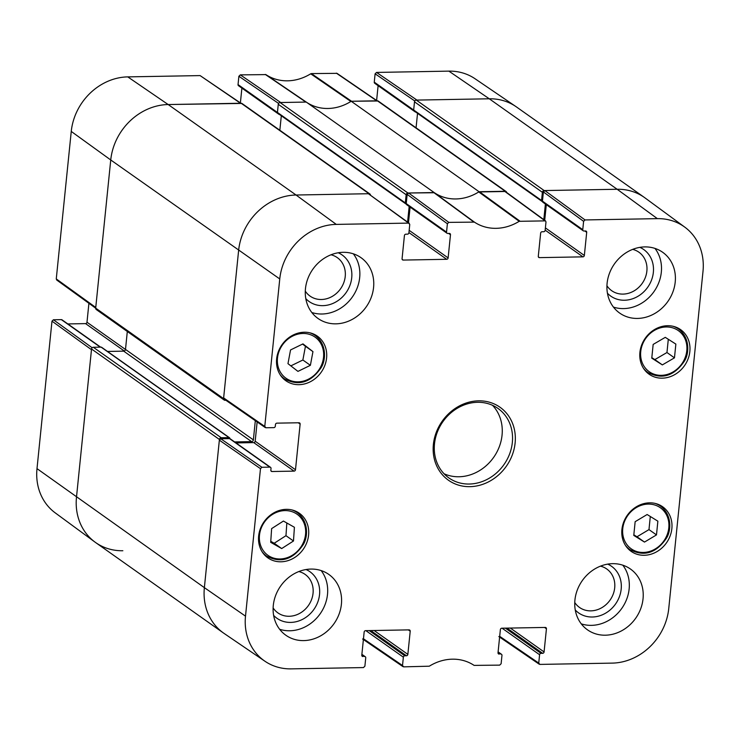 <?xml version="1.0" encoding="UTF-8"?>
<svg xmlns="http://www.w3.org/2000/svg" width="740" height="740" viewBox="0 0 740 740"><rect width="100%" height="100%" fill="white"/><g stroke="black" fill="none" stroke-linecap="round" stroke-linejoin="round"><path stroke-width="1.11" d="M93.333 347.273A1.776 1.554 125.3 0 0 91.538 349.003L76.488 497.169A56.73 49.765 125.3 0 0 95.617 542.549L223.499 633.024A56.73 49.765 -54.7 0 1 204.37 587.643L219.419 439.477A1.776 1.554 -54.7 0 1 221.214 437.747L93.333 347.273L101.121 347.134A1.064 0.934 -54.7 0 1 101.63 347.291L229.511 437.766A1.064 0.934 125.3 0 0 229.002 437.608L221.214 437.747M107.494 351.445L123.7 351.149A1.776 1.554 125.3 0 0 125.495 349.419L127.308 331.502M369.88 193.963L241.999 103.489A1.776 1.554 125.3 0 0 241.148 103.239L168.174 104.543A56.73 49.765 125.3 0 0 110.741 159.97L95.691 308.136A1.776 1.554 125.3 0 0 96.293 309.551L224.174 400.026A1.776 1.554 -54.7 0 1 223.572 398.61L238.622 250.444A56.73 49.765 -54.7 0 1 296.055 195.018L369.029 193.714A1.776 1.554 -54.7 0 1 370.472 194.953M279.84 130.268L281.311 115.782M278.314 113.451A1.064 0.934 -54.7 0 1 277.445 112.443L278.277 104.275L406.158 194.74A1.776 1.554 -54.7 0 1 407.953 193.011L434.13 192.539L306.249 102.074L280.072 102.536A1.776 1.554 125.3 0 0 278.277 104.275M377.095 100.797L336.996 73.343L311.401 73.593L310.698 73.806L350.862 101.473A46.093 40.432 125.3 0 1 306.536 102.268L306.268 102.083A46.093 40.432 125.3 0 0 351.195 101.26L479.076 191.734L505.254 191.272A1.776 1.554 -54.7 0 1 506.697 192.511M506.105 191.521L378.223 101.047A1.776 1.554 125.3 0 0 377.372 100.797L351.195 101.26M416.065 127.826L417.536 113.34M414.539 111.009A1.064 0.934 -54.7 0 1 413.669 110.001L414.502 101.833L542.383 192.308A1.776 1.554 -54.7 0 1 544.178 190.569L617.151 189.264A56.73 49.765 -54.7 0 1 644.383 197.451L516.501 106.976A56.73 49.765 125.3 0 0 489.27 98.79L416.296 100.094A1.776 1.554 125.3 0 0 414.502 101.833M225.857 400.266L225.025 400.285A1.776 1.554 -54.7 0 1 224.174 400.026M255.319 420.69L253.376 439.893A1.776 1.554 -54.7 0 1 251.582 441.623L234.617 441.928M229.863 438.654L229.872 438.617A1.064 0.934 125.3 0 0 229.511 437.766M542.383 192.308L541.551 200.475A1.064 0.934 125.3 0 0 542.42 201.483L542.457 201.483M545.399 204.018L543.817 219.623M479.076 191.734A46.093 40.432 -54.7 0 1 434.13 192.539M406.158 194.74L405.326 202.917A1.064 0.934 125.3 0 0 406.195 203.926L406.232 203.926M409.174 206.46L407.592 222.065M37 468.633A55.833 48.97 125.3 0 0 55.195 512.848L94.979 542.087A56.73 49.765 -54.7 0 1 76.488 497.169L91.473 349.687L51.985 321.151L37 468.633L204.37 587.643A56.73 49.765 125.3 0 0 224.155 633.477L264.966 661.255A55.833 48.97 -54.7 0 1 245.504 616.152L260.48 468.67L261.914 467.282L220.788 438.774L219.355 440.161L204.37 587.643L245.504 616.152M92.167 347.763L53.419 319.772L51.985 321.151M53.419 319.772L61.355 319.625L100.261 347.153M100.64 347.143L62.031 319.828A1.415 1.24 125.3 0 0 61.355 319.625M67.83 323.935L85.553 323.611L124.302 351.028M125.486 349.465L86.987 322.224A1.415 1.24 -54.7 0 1 85.553 323.611M86.987 322.224L88.911 303.298M240.87 103.239L200.105 75.591L127.77 76.886A55.833 48.97 125.3 0 0 71.253 131.433L56.268 278.915L56.74 280.044L95.682 308.192M240.389 102.906L241.888 88.116M277.445 112.471L238.039 84.591A1.415 1.24 125.3 0 0 238.521 85.729L278.823 114.247A1.415 1.24 -54.7 0 1 278.434 113.738M238.039 84.591L238.881 76.257L278.573 103.424M310.698 73.806A46.99 41.218 -54.7 0 1 265.9 74.611L240.324 74.87L238.881 76.257M376.614 100.464L378.112 85.674M413.669 110.029L374.264 82.149A1.415 1.24 125.3 0 0 374.736 83.287L415.048 111.805A1.415 1.24 -54.7 0 1 414.659 111.305M374.264 82.149L375.106 73.815L414.798 100.982M376.549 72.427L416.944 100.085L489.27 98.79A56.73 49.765 -54.7 0 1 515.845 106.523L475.034 78.745A55.833 48.97 125.3 0 0 448.875 71.133L376.549 72.427L375.106 73.815M415.658 112.008A1.415 1.24 -54.7 0 1 415.048 111.805M311.401 73.593L351.565 101.26L377.391 101.001M240.324 74.87L280.719 102.527L305.879 102.074L265.253 74.425M279.433 114.45A1.415 1.24 -54.7 0 1 278.823 114.247M56.268 278.915L95.756 307.452L110.741 159.97A56.73 49.765 -54.7 0 1 168.174 104.543L241.166 103.443M122.849 550.736A56.73 49.765 -54.7 0 1 94.979 542.087M447.386 223.767L446.544 232.101L406.232 203.583L407.167 194.389L447.386 223.767L448.819 222.379L474.405 222.12A46.99 41.218 125.3 0 0 519.202 221.316L545.519 220.871L545.99 222L545.14 230.334A1.415 1.24 -54.7 0 1 543.706 231.722L542.078 231.75A1.415 1.24 125.3 0 0 540.644 233.137L538.295 256.299A1.415 1.24 125.3 0 0 539.451 257.631L538.35 256.854M448.607 233.424L450.475 234.747A1.415 1.24 125.3 0 0 449.319 233.415L447.7 233.442A1.415 1.24 -54.7 0 1 446.544 232.101M450.475 234.747L448.125 257.909L409.164 230.344M408.933 232.582L446.692 259.296A1.415 1.24 125.3 0 0 448.125 257.909M446.692 259.296L403.226 260.073L402.125 259.296M298.248 422.771L300.125 424.094A1.415 1.24 125.3 0 0 298.969 422.762L276.908 423.151A1.415 1.24 125.3 0 0 275.474 424.538L275.298 426.24A1.415 1.24 -54.7 0 1 273.865 427.628L265.928 427.766L264.772 426.434L279.757 278.952A55.833 48.97 -54.7 0 1 336.275 224.396L408.6 223.101L409.766 224.442L408.915 232.776A1.415 1.24 -54.7 0 1 407.481 234.164L405.862 234.192A1.415 1.24 125.3 0 0 404.419 235.579L402.07 258.741A1.415 1.24 125.3 0 0 403.226 260.073M300.125 424.094L295.491 469.733L255.18 441.216A1.415 1.24 -54.7 0 1 253.746 442.603L294.058 471.121A1.415 1.24 125.3 0 0 295.491 469.733M294.058 471.121L271.996 471.519L270.896 470.742M220.788 438.774L229.548 438.617L269.85 467.134A1.415 1.24 -54.7 0 1 271.016 468.476L270.84 470.178A1.415 1.24 125.3 0 0 271.996 471.519M269.85 467.134L261.914 467.282M361.86 654.586L364.579 656.51A1.415 1.24 -54.7 0 1 365.736 657.851L364.894 666.185L363.451 667.573L291.125 668.868A55.833 48.97 -54.7 0 1 264.966 661.255M364.579 656.51L361.86 655.76M408.332 629.888L410.21 631.211A1.415 1.24 125.3 0 0 409.044 629.879L365.588 630.656A1.415 1.24 125.3 0 0 364.154 632.043L361.795 655.205A1.415 1.24 125.3 0 0 362.961 656.537M410.21 631.211L407.851 654.373L374.107 630.499M370.796 630.563L406.417 655.76A1.415 1.24 125.3 0 0 407.851 654.373M406.417 655.76L404.799 655.788L369.177 630.591M365.865 630.647L403.365 657.176A1.415 1.24 -54.7 0 1 404.799 655.788M403.365 657.176L402.514 665.51L363.47 638.777M498.085 652.144L500.804 654.068A1.415 1.24 -54.7 0 1 501.96 655.409L501.119 663.743L499.676 665.13L474.099 665.39A46.99 41.218 125.3 0 0 429.302 666.194L403.67 666.851L402.514 665.51M500.804 654.068L498.085 653.318M544.557 627.446L546.435 628.778A1.415 1.24 125.3 0 0 545.269 627.437L501.812 628.214A1.415 1.24 125.3 0 0 500.379 629.601L498.02 652.763A1.415 1.24 125.3 0 0 499.185 654.095M546.435 628.778L544.076 651.931L510.332 628.057M507.02 628.121L542.642 653.318A1.415 1.24 125.3 0 0 544.076 651.931M542.642 653.318L541.023 653.346L505.401 628.149M502.09 628.205L539.59 654.734A1.415 1.24 -54.7 0 1 541.023 653.346M539.59 654.734L538.739 663.068L499.694 636.335M583.61 221.325L582.759 229.659L542.457 201.141L543.391 191.947L583.61 221.325L585.044 219.937L657.37 218.642A55.833 48.97 -54.7 0 1 684.805 227.152A55.833 48.97 -54.7 0 1 703 271.367L668.747 608.567A55.833 48.97 -54.7 0 1 612.23 663.114L539.895 664.409L538.739 663.068M584.831 230.982L586.7 232.314A1.415 1.24 125.3 0 0 585.543 230.972L583.925 231A1.415 1.24 -54.7 0 1 582.759 229.659M586.7 232.314L584.35 255.467L545.389 227.901M545.158 230.14L582.916 256.854A1.415 1.24 125.3 0 0 584.35 255.467M582.916 256.854L539.451 257.631M621.915 529.507A27.306 23.948 -54.7 0 1 637.27 506.243A27.306 23.948 -54.7 0 1 662.652 506.771A27.306 23.948 -54.7 0 1 666.435 542.892A27.306 23.948 -54.7 0 1 631.118 551.346A27.306 23.948 -54.7 0 1 621.915 529.507M258.649 536.019A27.306 23.948 -54.7 0 1 274.004 512.755A27.306 23.948 -54.7 0 1 299.395 513.283A27.306 23.948 -54.7 0 1 303.169 549.395A27.306 23.948 -54.7 0 1 267.852 557.858A27.306 23.948 -54.7 0 1 258.649 536.019M276.64 358.9A27.306 23.948 -54.7 0 1 291.995 335.646A27.306 23.948 -54.7 0 1 317.386 336.164A27.306 23.948 -54.7 0 1 321.16 372.285A27.306 23.948 -54.7 0 1 285.844 380.739A27.306 23.948 -54.7 0 1 276.64 358.9M639.906 352.388A27.306 23.948 -54.7 0 1 655.261 329.134A27.306 23.948 -54.7 0 1 680.643 329.651A27.306 23.948 -54.7 0 1 684.426 365.773A27.306 23.948 -54.7 0 1 649.11 374.227A27.306 23.948 -54.7 0 1 639.906 352.388M574.924 600.048A37.231 32.652 -54.7 0 1 595.866 568.329A37.231 32.652 -54.7 0 1 630.48 569.041A37.231 32.652 -54.7 0 1 635.641 618.298A37.231 32.652 -54.7 0 1 587.477 629.823A37.231 32.652 -54.7 0 1 574.924 600.048M273.291 605.449A37.231 32.652 -54.7 0 1 294.233 573.731A37.231 32.652 -54.7 0 1 328.847 574.443A37.231 32.652 -54.7 0 1 333.999 623.7A37.231 32.652 -54.7 0 1 285.844 635.235A37.231 32.652 -54.7 0 1 273.291 605.449M305.463 288.683A37.231 32.652 -54.7 0 1 326.405 256.965A37.231 32.652 -54.7 0 1 361.018 257.687A37.231 32.652 -54.7 0 1 366.18 306.933A37.231 32.652 -54.7 0 1 318.015 318.468A37.231 32.652 -54.7 0 1 305.463 288.683M607.105 283.281A37.231 32.652 -54.7 0 1 628.047 251.563A37.231 32.652 -54.7 0 1 662.661 252.275A37.231 32.652 -54.7 0 1 667.813 301.532A37.231 32.652 -54.7 0 1 619.658 313.066A37.231 32.652 -54.7 0 1 607.105 283.281M515.114 443.019A44.678 39.183 125.3 0 0 457.588 406.954A44.678 39.183 125.3 0 0 450.04 481.287A44.678 39.183 125.3 0 0 515.114 443.019M600.482 566.137A23.569 20.674 -54.7 0 1 614.699 587.837A23.569 20.674 -54.7 0 1 598.003 609.492A23.569 20.674 -54.7 0 1 574.758 602.508M632.663 249.371A23.569 20.674 -54.7 0 1 646.871 271.071A23.569 20.674 -54.7 0 1 630.184 292.735A23.569 20.674 -54.7 0 1 606.929 285.742M331.021 254.782A23.569 20.674 -54.7 0 1 345.229 276.483A23.569 20.674 -54.7 0 1 328.542 298.137A23.569 20.674 -54.7 0 1 305.296 291.144M298.849 571.548A23.569 20.674 -54.7 0 1 313.057 593.24A23.569 20.674 -54.7 0 1 296.361 614.903A23.569 20.674 -54.7 0 1 273.115 607.91M651.82 357.67L654.845 359.594L666.962 352.527L668.303 339.272M662.346 364.903L651.774 358.16L653.161 344.424L665.279 337.348L675.861 344.1L674.464 357.836L662.346 364.903L654.845 359.594M674.464 357.836L666.962 352.527M270.701 542.337L271.626 528.61L283.42 521.053L294.409 527.278L293.484 540.995L281.69 548.562L270.701 542.337M270.766 541.319L274.189 543.252L285.973 535.686L286.833 522.986M281.69 548.562L274.189 543.252M293.484 540.995L285.973 535.686M633.773 535.418L635.151 521.682L647.139 514.522L657.869 521.173L656.482 534.909L644.494 542.078L633.773 535.418M633.829 534.807L636.992 536.768L648.98 529.6L650.303 516.483M644.494 542.078L636.992 536.768M656.482 534.909L648.98 529.6M310.384 365.32L297.952 371.388L287.971 363.654L290.543 349.946L302.975 343.887L312.955 351.62L310.384 365.32L302.873 360.01L305.444 346.302L302.577 344.082M312.955 351.62L305.444 346.302M290.848 365.875L302.873 360.01M545.519 220.871L505.3 191.494L478.743 191.947A46.093 40.432 -54.7 0 1 434.417 192.742L408.6 193.001L407.167 194.389M544.714 220.289L546.305 204.666M542.457 201.141A1.415 1.24 125.3 0 0 542.929 202.279L583.24 230.797M684.805 227.152L645.021 197.913A56.73 49.765 125.3 0 0 617.151 189.264L544.825 190.559L543.391 191.947M270.535 467.338L230.223 438.82A1.415 1.24 125.3 0 0 229.548 438.617M236.023 442.927L253.746 442.603M255.18 441.216L257.141 421.939M409.294 223.314L368.381 193.723L296.055 195.018A56.73 49.765 125.3 0 0 238.622 250.444L223.637 397.926L224.128 399.064L265.262 427.572M408.489 222.731L410.08 207.108M406.232 203.583A1.415 1.24 125.3 0 0 406.704 204.721L447.016 233.239M575.258 609.982A28.536 25.03 125.3 0 0 602.952 614.542A28.536 25.03 125.3 0 0 621.184 589.133A28.536 25.03 125.3 0 0 607.707 564.13M581.27 623.857A37.231 32.652 125.3 0 0 621.739 608.456A37.231 32.652 125.3 0 0 622.793 565.175M607.438 293.216A28.536 25.03 125.3 0 0 635.124 297.776A28.536 25.03 125.3 0 0 653.355 272.366A28.536 25.03 125.3 0 0 639.878 247.364M613.451 307.091A37.231 32.652 125.3 0 0 653.92 291.699A37.231 32.652 125.3 0 0 654.965 248.409M305.796 298.627A28.536 25.03 125.3 0 0 333.481 303.187A28.536 25.03 125.3 0 0 351.722 277.778A28.536 25.03 125.3 0 0 338.245 252.766M311.808 312.502A37.231 32.652 125.3 0 0 352.277 297.101A37.231 32.652 125.3 0 0 353.332 253.82M273.624 615.384A28.536 25.03 125.3 0 0 301.31 619.954A28.536 25.03 125.3 0 0 319.541 594.535A28.536 25.03 125.3 0 0 306.064 569.532M279.637 629.268A37.231 32.652 125.3 0 0 320.106 613.867A37.231 32.652 125.3 0 0 321.151 570.577M512.339 442.464A42.55 37.324 -54.7 0 1 488.4 478.715A42.55 37.324 -54.7 0 1 448.847 477.901A42.55 37.324 -54.7 0 1 442.946 421.615A42.55 37.324 -54.7 0 1 497.992 408.434A42.55 37.324 -54.7 0 1 512.339 442.464M444.056 473.766A42.55 37.324 125.3 0 0 502.053 435.194A42.55 37.324 125.3 0 0 492.498 405.289M91.538 349.003L219.419 439.477M223.572 398.61L95.691 308.136M279.757 278.952L110.741 159.97L71.253 131.433M123.7 351.149L251.582 441.623M125.495 349.419L253.376 439.893M101.121 347.134L229.002 437.608M377.372 100.797L505.254 191.272M544.178 190.569L416.296 100.094M413.669 110.001L541.551 200.475M407.953 193.011L280.072 102.536M241.148 103.239L369.029 193.714M336.275 224.396L296.055 195.018L168.174 104.543L127.77 76.886M277.445 112.443L405.326 202.917M657.37 218.642L617.151 189.264L489.27 98.79L448.875 71.133M336.33 73.149L376.725 100.807M306.536 102.268L265.9 74.611M200.105 75.591L240.5 103.249M654.456 330.373A25.178 22.08 -54.7 0 1 686.785 350.825A25.178 22.08 -54.7 0 1 650.062 372.266A25.178 22.08 -54.7 0 1 654.456 330.373M643.356 368.132A26.594 23.329 125.3 0 0 647.851 372.47C661.939 379.833 674.085 376.105 684.278 361.305C689.042 354.303 690.457 338.041 678.571 329.05A26.594 23.329 125.3 0 0 672.984 326.266M295.417 513.19A25.178 22.08 -54.7 0 1 292.716 555.019A25.178 22.08 -54.7 0 1 259.407 536.139A25.178 22.08 -54.7 0 1 295.417 513.19M262.108 551.753A26.594 23.329 125.3 0 0 266.594 556.101C280.682 563.455 292.827 559.736 303.021 544.936C307.785 537.924 309.2 521.672 297.314 512.681A26.594 23.329 125.3 0 0 295.584 511.58A26.594 23.329 125.3 0 0 291.726 509.888M659.34 507.076A25.178 22.08 -54.7 0 1 655.252 548.951A25.178 22.08 -54.7 0 1 622.738 528.785A25.178 22.08 -54.7 0 1 659.34 507.076M625.365 545.251A26.594 23.329 125.3 0 0 629.86 549.589C643.948 556.942 656.093 553.224 666.287 538.424C671.051 531.422 672.466 515.16 660.58 506.169A26.594 23.329 125.3 0 0 659.543 505.485A26.594 23.329 125.3 0 0 654.993 503.376M285.289 377.714A25.178 22.08 -54.7 0 1 292.994 335.923A25.178 22.08 -54.7 0 1 323.232 359.353A25.178 22.08 -54.7 0 1 285.289 377.714M280.099 374.644A26.594 23.329 125.3 0 0 283.873 378.454A26.594 23.329 125.3 0 0 284.586 378.982C298.673 386.336 310.818 382.617 321.012 367.817C325.776 360.815 327.191 344.553 315.305 335.562A26.594 23.329 125.3 0 0 309.718 332.769M478.743 191.947L519.202 221.316M519.896 221.112L479.446 191.734M474.405 222.12L434.417 192.742M433.76 192.548L473.748 221.935M504.606 191.281L544.825 220.659M585.044 219.937L544.825 190.559M448.819 222.379L408.6 193.001M368.381 193.723L408.6 223.101M264.772 426.434L223.637 397.926M219.355 440.161L260.48 468.67M405.687 203.768L277.805 113.294M414.03 110.852L541.911 201.326M678.571 329.05L675.814 327.099M647.851 372.47L645.095 370.518M297.314 512.681L294.557 510.73M266.594 556.101L263.838 554.149M660.58 506.169L657.823 504.218M629.86 549.589L627.104 547.637M315.305 335.562L312.548 333.611M284.586 378.982L281.829 377.03M361.888 654.327L365.264 656.713M403.004 666.657L362.609 638.999M539.229 664.215L498.834 636.557M498.113 651.885L501.48 654.271"/></g></svg>
